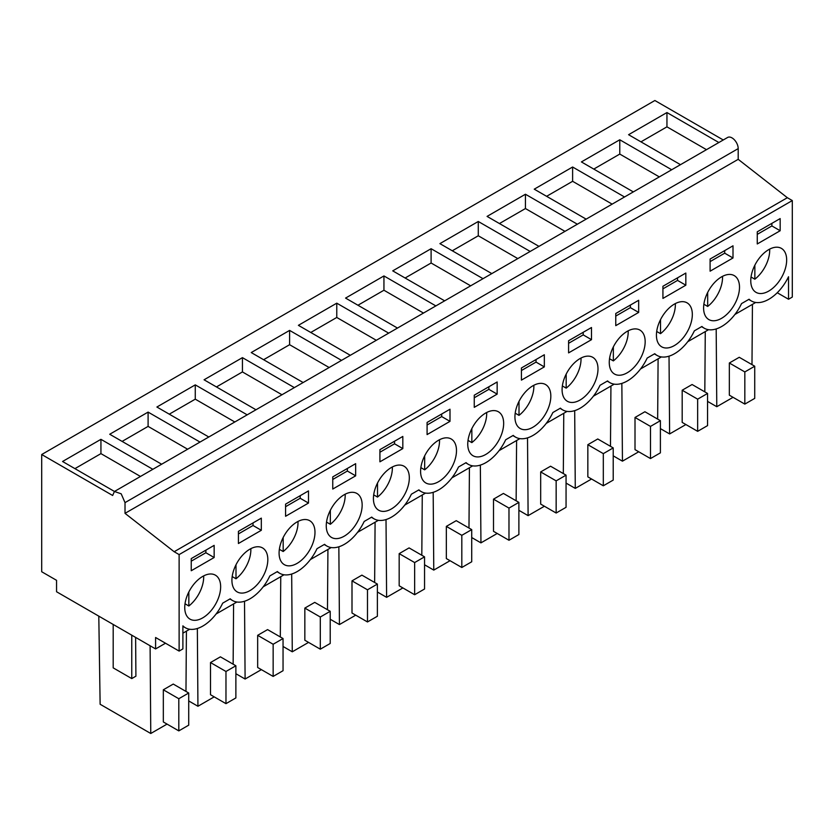 <?xml version="1.0" encoding="UTF-8"?>
<svg xmlns="http://www.w3.org/2000/svg" width="834" height="834" viewBox="0 0 834 834"><rect width="100%" height="100%" fill="white"/><g stroke="black" fill="none" stroke-linecap="round" stroke-linejoin="round"><path stroke-width="1.25" d="M152.851 469.302L100.935 439.33L62.56 461.494L114.466 491.466L727.634 137.454A8.757 5.056 60 0 1 734.379 139.799A8.757 5.056 60 0 1 738.194 148.608L125.017 502.631L121.191 493.811L114.446 491.476L112.642 495.479L41.7 454.52L41.7 571.749L56.556 580.318L56.556 591.754L155.593 648.935L155.593 637.499L179.122 651.083L179.122 554.589L174.16 551.733L125.017 513.348L125.017 502.631L155.405 485.075M723.255 139.976L654.878 100.507L41.7 454.52M179.122 651.083L182.896 648.904L182.896 625.844A35.018 20.214 120 0 0 185.367 627.752A35.018 20.214 120 0 0 222.688 603.149L230.236 598.791A35.018 20.214 120 0 0 232.54 600.522A35.018 20.214 120 0 0 269.851 575.919L277.409 571.551A35.018 20.214 120 0 0 279.703 573.292A35.018 20.214 120 0 0 317.024 548.678L324.572 544.321A35.018 20.214 120 0 0 326.876 546.061A35.018 20.214 120 0 0 364.187 521.448L371.745 517.09A35.018 20.214 120 0 0 374.039 518.821A35.018 20.214 120 0 0 411.36 494.218L418.908 489.86A35.018 20.214 120 0 0 421.212 491.591A35.018 20.214 120 0 0 458.523 466.988L466.081 462.63A35.018 20.214 120 0 0 468.374 464.361A35.018 20.214 120 0 0 505.696 439.758L513.244 435.39A35.018 20.214 120 0 0 515.548 437.131A35.018 20.214 120 0 0 552.859 412.528L560.417 408.16A35.018 20.214 120 0 0 562.71 409.901A35.018 20.214 120 0 0 600.032 385.287L607.579 380.929A35.018 20.214 120 0 0 609.883 382.66A35.018 20.214 120 0 0 647.194 358.057L654.753 353.699A35.018 20.214 120 0 0 657.046 355.43A35.018 20.214 120 0 0 694.368 330.827L701.915 326.469A35.018 20.214 120 0 0 704.219 328.2A35.018 20.214 120 0 0 741.53 303.597L749.088 299.239A35.018 20.214 120 0 0 751.382 300.97A35.018 20.214 120 0 0 788.526 276.732L788.526 299.25L792.3 297.06L792.3 200.567L787.348 197.71L738.194 159.325L738.194 148.608M755.719 302.461L734.89 314.481M708.556 329.691L687.727 341.711M661.383 356.921L640.554 368.951M614.22 384.151L593.391 396.181M567.047 411.391L546.218 423.411M519.884 438.621L499.055 450.641M472.711 465.852L451.882 477.872M425.548 493.082L404.719 505.112M378.375 520.312L357.557 532.342M331.213 547.542L310.384 559.572M284.04 574.782L263.221 586.802M236.877 602.012L216.048 614.033M189.704 629.243L182.896 633.173M165.497 643.222L155.593 648.935M161.64 464.225L109.723 434.253L148.098 412.1L148.098 426.393L122.108 441.405M200.014 442.072L148.098 412.1M208.802 436.995L156.896 407.023L195.271 384.87L195.271 399.163L169.271 414.175M247.187 414.842L195.271 384.87M255.975 409.765L204.059 379.793L242.433 357.64L242.433 371.933L216.444 386.945M294.35 387.612L242.433 357.64M303.138 382.535L251.232 352.563L289.606 330.4L289.606 344.703L263.607 359.704M341.523 360.371L289.606 330.4M350.311 355.305L298.395 325.333L336.769 303.169L336.769 317.462L310.78 332.474M388.686 333.141L336.769 303.169M397.474 328.064L345.568 298.092L383.942 275.939L383.942 290.232L357.942 305.244M435.859 305.911L383.942 275.939M444.647 300.834L392.731 270.862L431.105 248.709L431.105 263.002L405.115 278.014M483.022 278.681L431.105 248.709M491.81 273.604L439.904 243.632L478.278 221.479L478.278 235.772L452.278 250.784M530.195 251.451L478.278 221.479M538.983 246.374L487.066 216.402L525.441 194.239L525.441 208.542L499.451 223.543M577.357 224.21L525.441 194.239M586.146 219.144L534.24 189.172L572.614 167.008L572.614 181.301L546.614 196.313M624.53 196.98L572.614 167.008M633.319 191.903L581.402 161.932L619.777 139.778L619.777 154.071L593.787 169.083M671.693 169.75L619.777 139.778M680.481 164.673L628.575 134.701L666.95 112.548L666.95 126.841L640.95 141.853M718.866 142.52L666.95 112.548M738.194 159.325L125.017 513.348M787.348 197.71L174.16 551.733M792.3 200.567L179.122 554.589M757.262 231.81L757.262 243.955L780.165 230.737L780.165 218.581L757.262 231.81M730.157 274.438A25.385 14.658 120 0 0 707.18 293.474A25.385 14.658 120 0 0 708.858 319.589A25.385 14.658 120 0 0 712.945 320.756A25.385 14.658 120 0 0 735.922 301.731A25.385 14.658 120 0 0 734.243 275.616A25.385 14.658 120 0 0 730.157 274.438M710.099 259.04L710.099 271.186L733.003 257.967L733.003 245.811L710.099 259.04M682.983 301.668A25.385 14.658 120 0 0 660.007 320.704A25.385 14.658 120 0 0 661.685 346.819A25.385 14.658 120 0 0 665.772 347.986A25.385 14.658 120 0 0 688.748 328.961A25.385 14.658 120 0 0 687.07 302.846A25.385 14.658 120 0 0 682.983 301.668M685.829 273.052L662.926 286.271L662.926 298.426L685.829 285.197L685.829 273.052M571.436 402.457A25.385 14.658 120 0 0 594.413 383.421A25.385 14.658 120 0 0 592.734 357.306A25.385 14.658 120 0 0 588.648 356.139A25.385 14.658 120 0 0 565.671 375.164A25.385 14.658 120 0 0 567.349 401.279A25.385 14.658 120 0 0 571.436 402.457M615.763 325.656L638.667 312.427L638.667 300.282L615.763 313.501L615.763 325.656M541.485 383.369A25.385 14.658 120 0 0 518.508 402.405A25.385 14.658 120 0 0 520.187 428.509A25.385 14.658 120 0 0 524.273 429.687A25.385 14.658 120 0 0 547.25 410.651A25.385 14.658 120 0 0 545.572 384.547A25.385 14.658 120 0 0 541.485 383.369M402.822 436.443L379.918 449.662L379.918 461.817L402.822 448.588L402.822 436.443M449.995 409.213L427.091 422.431L427.091 434.587L449.995 421.358L449.995 409.213M261.323 518.133L238.42 531.362L238.42 543.507L261.323 530.288L261.323 518.133M568.59 340.731L568.59 352.886L591.494 339.667L591.494 327.512L568.59 340.731M335.602 538.618A25.385 14.658 120 0 0 358.578 519.582A25.385 14.658 120 0 0 356.9 493.467A25.385 14.658 120 0 0 352.813 492.3A25.385 14.658 120 0 0 329.837 511.325A25.385 14.658 120 0 0 331.515 537.44A25.385 14.658 120 0 0 335.602 538.618M635.821 328.909A25.385 14.658 120 0 0 612.844 347.934A25.385 14.658 120 0 0 614.522 374.049A25.385 14.658 120 0 0 618.609 375.227A25.385 14.658 120 0 0 641.586 356.191A25.385 14.658 120 0 0 639.907 330.076A25.385 14.658 120 0 0 635.821 328.909M477.1 456.917A25.385 14.658 120 0 0 500.077 437.892A25.385 14.658 120 0 0 498.398 411.777A25.385 14.658 120 0 0 494.312 410.599A25.385 14.658 120 0 0 471.335 429.635A25.385 14.658 120 0 0 473.014 455.75A25.385 14.658 120 0 0 477.1 456.917M521.427 380.116L544.331 366.897L544.331 354.742L521.427 367.971L521.427 380.116M285.582 516.277L308.486 503.058L308.486 490.903L285.582 504.132L285.582 516.277M305.64 519.53A25.385 14.658 120 0 0 282.663 538.566A25.385 14.658 120 0 0 284.342 564.67A25.385 14.658 120 0 0 288.428 565.848A25.385 14.658 120 0 0 311.405 546.812A25.385 14.658 120 0 0 309.727 520.708A25.385 14.658 120 0 0 305.64 519.53M355.659 475.828L355.659 463.673L332.756 476.892L332.756 489.047L355.659 475.828L347.361 471.033L347.361 468.458M497.158 381.972L474.254 395.201L474.254 407.346L497.158 394.128L497.158 381.972M258.477 546.76A25.385 14.658 120 0 0 235.501 565.796A25.385 14.658 120 0 0 237.179 591.911A25.385 14.658 120 0 0 241.266 593.078A25.385 14.658 120 0 0 264.242 574.053A25.385 14.658 120 0 0 262.564 547.938A25.385 14.658 120 0 0 258.477 546.76M429.937 484.147A25.385 14.658 120 0 0 452.914 465.122A25.385 14.658 120 0 0 451.236 439.007A25.385 14.658 120 0 0 447.149 437.829A25.385 14.658 120 0 0 424.172 456.865A25.385 14.658 120 0 0 425.851 482.98A25.385 14.658 120 0 0 429.937 484.147M191.247 558.592L191.247 570.737L214.15 557.519L214.15 545.373L191.247 558.592M211.304 573.99A25.385 14.658 120 0 0 188.328 593.026A25.385 14.658 120 0 0 190.006 619.141A25.385 14.658 120 0 0 194.093 620.308A25.385 14.658 120 0 0 217.069 601.283A25.385 14.658 120 0 0 215.391 575.168A25.385 14.658 120 0 0 211.304 573.99M760.108 293.526A25.385 14.658 120 0 0 783.084 274.49A25.385 14.658 120 0 0 781.406 248.386A25.385 14.658 120 0 0 777.319 247.208A25.385 14.658 120 0 0 754.343 266.244A25.385 14.658 120 0 0 756.021 292.348A25.385 14.658 120 0 0 760.108 293.526M399.976 465.07A25.385 14.658 120 0 0 376.999 484.095A25.385 14.658 120 0 0 378.678 510.21A25.385 14.658 120 0 0 382.764 511.388A25.385 14.658 120 0 0 405.741 492.352A25.385 14.658 120 0 0 404.063 466.237A25.385 14.658 120 0 0 399.976 465.07M788.526 299.25L777.246 292.734M233.134 664.187L233.593 603.91M197.345 628.492L197.939 706.262L188.713 700.935M214.213 696.859L197.939 706.262M225.972 703.656L235.876 697.933L235.876 665.772L220.405 656.838L210.502 662.55L210.502 694.722L225.972 703.656L225.972 671.485L210.502 662.55M280.307 636.957L280.756 576.68M244.518 601.262L245.102 679.032L235.876 673.705M261.386 669.629L245.102 679.032M273.145 676.426L283.049 670.703L283.049 638.542L267.578 629.607L257.664 635.32L257.664 667.492L273.145 676.426L273.145 644.255L257.664 635.32M327.47 609.727L327.929 549.45M291.681 574.032L292.275 651.802L283.049 646.475M308.549 642.399L292.275 651.802M320.308 649.186L330.212 643.473L330.212 611.312L314.741 602.377L304.837 608.09L304.837 640.251L320.308 649.186L320.308 617.024L304.837 608.09M374.643 582.486L375.091 522.209M338.844 546.791L339.438 624.562L330.212 619.245M355.722 615.169L339.438 624.562M367.481 621.956L377.385 616.243L377.385 584.071L361.904 575.137L352 580.86L352 613.021L367.481 621.956L367.481 589.794L352 580.86M421.806 555.256L422.265 494.979M386.017 519.561L386.611 597.332L377.385 592.004M402.885 587.939L386.611 597.332M414.644 594.725L424.548 589.002L424.548 556.841L409.077 547.907L399.173 553.63L399.173 585.791L414.644 594.725L414.644 562.564L399.173 553.63M468.979 528.026L469.427 467.749M433.18 492.331L433.774 570.102L424.548 564.774M450.058 560.698L433.774 570.102M461.817 567.495L471.721 561.772L471.721 529.611L456.24 520.677L446.336 526.39L446.336 558.561L461.817 567.495L461.817 535.324L446.336 526.39M516.142 500.796L516.6 440.519M480.353 465.101L480.947 542.871L471.721 537.544M497.22 533.468L480.947 542.871M508.98 540.265L518.884 534.542L518.884 502.381L503.413 493.447L493.509 499.159L493.509 531.331L508.98 540.265L508.98 508.094L493.509 499.159M563.315 473.566L563.763 413.289M527.515 437.871L528.11 515.641L518.884 510.314M544.394 506.238L528.11 515.641M556.153 513.025L566.057 507.312L566.057 475.151L550.576 466.216L540.672 471.929L540.672 504.09L556.153 513.025L556.153 480.864L540.672 471.929M610.478 446.326L610.936 386.048M574.689 410.63L575.283 488.401L566.057 483.084M591.556 479.008L575.283 488.401M603.316 485.795L613.219 480.082L613.219 447.91L597.749 438.976L587.845 444.699L587.845 476.86L603.316 485.795L603.316 453.633L587.845 444.699M657.651 419.095L658.099 358.818M621.851 383.4L622.445 461.171L613.219 455.844M638.729 451.778L622.445 461.171M650.489 458.564L660.392 452.852L660.392 420.68L644.911 411.746L635.008 417.469L635.008 449.63L650.489 458.564L650.489 426.403L635.008 417.469M704.813 391.865L705.272 331.588M669.024 356.17L669.619 433.941L660.392 428.613M685.892 424.537L669.619 433.941M697.651 431.334L707.555 425.611L707.555 393.45L692.084 384.516L682.181 390.229L682.181 422.4L697.651 431.334L697.651 399.163L682.181 390.229M751.987 364.635L752.435 304.358M716.187 328.94L716.781 406.711L707.555 401.383M733.065 397.307L716.781 406.711M744.825 404.104L754.728 398.381L754.728 366.22L739.247 357.286L729.343 362.998L729.343 395.17L744.825 404.104L744.825 371.933L729.343 362.998M98.798 616.149L100.132 704.261L150.766 733.493L150.099 645.766M135.619 637.405L135.911 676.186L131.762 678.584L113.195 667.867L113.195 624.457M131.762 678.584L131.762 635.174M185.972 691.417L186.42 631.14M167.05 724.1L150.766 733.493M178.81 730.886L188.713 725.163L188.713 693.002L173.243 684.068L163.328 689.791L163.328 721.952L178.81 730.886L178.81 698.725L163.328 689.791M187.64 449.224L148.098 426.393M234.802 421.983L195.271 399.163M281.975 394.753L242.433 371.933M329.138 367.523L289.606 344.703M376.311 340.293L336.769 317.462M423.474 313.063L383.942 290.232M470.647 285.822L431.105 263.002M517.81 258.592L478.278 235.772M564.983 231.362L525.441 208.542M612.146 204.132L572.614 181.301M659.319 176.902L619.777 154.071M706.481 149.661L666.95 126.841M100.935 439.33L100.935 453.623L74.935 468.635M140.466 476.454L100.935 453.623M780.165 230.737L771.877 225.941L771.877 223.376M757.262 234.375L771.877 225.941M733.003 257.967L724.704 253.182L724.704 250.607M710.099 261.615L724.704 253.182M685.829 285.197L677.542 280.412L677.542 277.837M662.926 288.845L677.542 280.412M638.667 312.427L630.368 307.642L630.368 305.067M615.763 316.076L630.368 307.642M402.822 448.588L394.534 443.803L394.534 441.228M379.918 452.236L394.534 443.803M449.995 421.358L441.697 416.573L441.697 413.998M427.091 425.006L441.697 416.573M261.323 530.288L253.025 525.503L253.025 522.928M238.42 533.937L253.025 525.503M591.494 339.667L583.206 334.872L583.206 332.297M568.59 343.306L583.206 334.872M544.331 366.897L536.033 362.102L536.033 359.537M521.427 370.536L536.033 362.102M308.486 503.058L300.198 498.263L300.198 495.698M285.582 506.697L300.198 498.263M332.756 479.467L347.361 471.033M497.158 394.128L488.87 389.342L488.87 386.767M474.254 397.776L488.87 389.342M214.15 557.519L205.862 552.734L205.862 550.159M191.247 561.167L205.862 552.734M235.876 665.772L225.972 671.485M283.049 638.542L273.145 644.255M330.212 611.312L320.308 617.024M377.385 584.071L367.481 589.794M424.548 556.841L414.644 562.564M471.721 529.611L461.817 535.324M518.884 502.381L508.98 508.094M566.057 475.151L556.153 480.864M613.219 447.91L603.316 453.633M660.392 420.68L650.489 426.403M707.555 393.45L697.651 399.163M754.728 366.22L744.825 371.933M188.713 693.002L178.81 698.725M751.038 277.003L754.853 279.202A25.385 14.658 120 0 0 769.678 249.116M754.853 279.202L754.853 265.212M703.865 304.233L707.68 306.443A25.385 14.658 120 0 0 722.515 276.346M707.68 306.443L707.68 292.442M656.702 331.463L660.518 333.673A25.385 14.658 120 0 0 675.342 303.576M660.518 333.673L660.518 319.672M609.529 358.703L613.344 360.903A25.385 14.658 120 0 0 628.179 330.806M613.344 360.903L613.344 346.902M562.366 385.933L566.182 388.133A25.385 14.658 120 0 0 581.006 358.036M566.182 388.133L566.182 374.132M515.193 413.164L519.009 415.363A25.385 14.658 120 0 0 533.843 385.277M519.009 415.363L519.009 401.373M468.03 440.394L471.846 442.604A25.385 14.658 120 0 0 486.67 412.507M471.846 442.604L471.846 428.603M420.857 467.624L424.673 469.834A25.385 14.658 120 0 0 439.508 439.737M424.673 469.834L424.673 455.833M373.695 494.864L377.51 497.064A25.385 14.658 120 0 0 392.334 466.967M377.51 497.064L377.51 483.063M326.521 522.094L330.337 524.294A25.385 14.658 120 0 0 345.172 494.197M330.337 524.294L330.337 510.293M279.359 549.325L283.174 551.524A25.385 14.658 120 0 0 297.999 521.438M283.174 551.524L283.174 537.534M232.186 576.555L236.001 578.765A25.385 14.658 120 0 0 250.836 548.668M236.001 578.765L236.001 564.764M185.023 603.785L188.838 605.995A25.385 14.658 120 0 0 203.663 575.898M188.838 605.995L188.838 591.994M229.882 598.989L232.54 600.522M277.055 571.759L279.703 573.292M324.217 544.529L326.876 546.061M371.391 517.299L374.039 518.821M418.553 490.058L421.212 491.591M465.726 462.828L468.374 464.361M512.889 435.598L515.548 437.131M560.062 408.368L562.71 409.901M607.225 381.138L609.883 382.66M654.398 353.897L657.046 355.43M701.561 326.667L704.219 328.2M748.734 299.437L751.382 300.97M182.896 626.324L185.367 627.752"/></g></svg>
